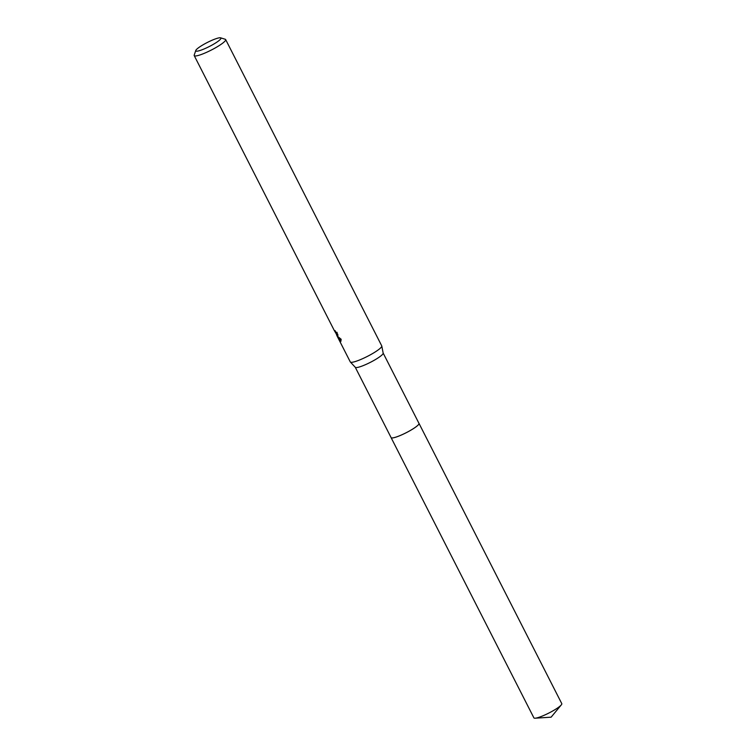 <?xml version="1.0" encoding="UTF-8"?>
<svg xmlns="http://www.w3.org/2000/svg" width="756" height="756" viewBox="0 0 756 756"><rect width="100%" height="100%" fill="white"/><g stroke="black" fill="none" stroke-linecap="round" stroke-linejoin="round"><path stroke-width="1.13" d="M383.16 353.08L418.985 423.398A15.649 2.504 153 0 1 407.541 432.016A15.649 2.504 153 0 1 391.589 437.904A15.649 2.504 153 0 1 391.098 437.601L355.273 367.284M418.956 423.341A15.659 2.504 153 0 1 407.739 431.931A15.659 2.504 153 0 1 391.589 437.913A15.659 2.504 153 0 1 391.069 437.554M383.131 353.024A15.649 2.504 153 0 1 383.169 353.137A15.649 2.504 153 0 1 371.376 361.822A15.649 2.504 153 0 1 355.736 367.539A15.649 2.504 153 0 1 355.311 367.331L350.378 362.039A17.653 2.826 153 0 1 350.302 361.935L336.798 335.447L340.058 341.495L340.644 341.646L341.173 339.293L337.119 335.976L337.705 336.382L336.996 332.3A17.653 2.826 -27 0 1 336.25 332.366L336.807 334.776L337.752 334.256M225.108 39.236A17.653 2.826 153 0 1 225.25 39.274A17.653 2.826 153 0 1 225.666 39.577L381.752 345.908A17.653 2.826 153 0 1 381.789 346.031A17.653 2.826 153 0 1 368.493 355.821A17.653 2.826 153 0 1 350.85 362.275A17.653 2.826 153 0 1 350.378 362.039M225.666 39.577A17.653 2.826 153 0 1 212.757 49.301A17.653 2.826 153 0 1 194.764 55.935A17.653 2.826 153 0 1 194.216 55.594A17.653 2.826 153 0 1 194.216 55.084L195.776 50.482A14.118 2.259 153 0 1 207.116 42.582A14.118 2.259 153 0 1 220.497 37.8A14.118 2.259 153 0 1 220.601 37.828A14.118 2.259 153 0 1 211.614 45.313A14.118 2.259 153 0 1 196.22 51.162A14.118 2.259 153 0 1 195.776 50.482M336.883 335.399L336.439 334.53M334.237 330.363C337.157 335.617 337.45 335.702 335.088 330.627M337.932 335.532L337.119 335.976M337.894 334.993L337.563 334.36M339.727 338.508L341.069 340.928M337.837 334.88L336.798 335.447M341.06 340.947L340.058 341.495M418.947 423.313A15.659 2.504 153 0 1 419.004 423.398L561.784 703.656A15.649 2.504 153 0 1 561.311 704.875A15.649 2.504 153 0 1 551.691 711.557A15.649 2.504 153 0 1 535.163 718.2A15.649 2.504 153 0 1 533.897 717.869L391.088 437.62A15.659 2.504 153 0 1 391.06 437.526M419.004 423.398A15.659 2.504 153 0 1 408.892 431.298A15.659 2.504 153 0 1 391.088 437.62M334.568 331.071L194.216 55.594M220.601 37.828L225.25 39.274M383.169 353.137L381.789 346.031M561.311 704.875L551.115 717.179L535.163 718.2"/></g></svg>
